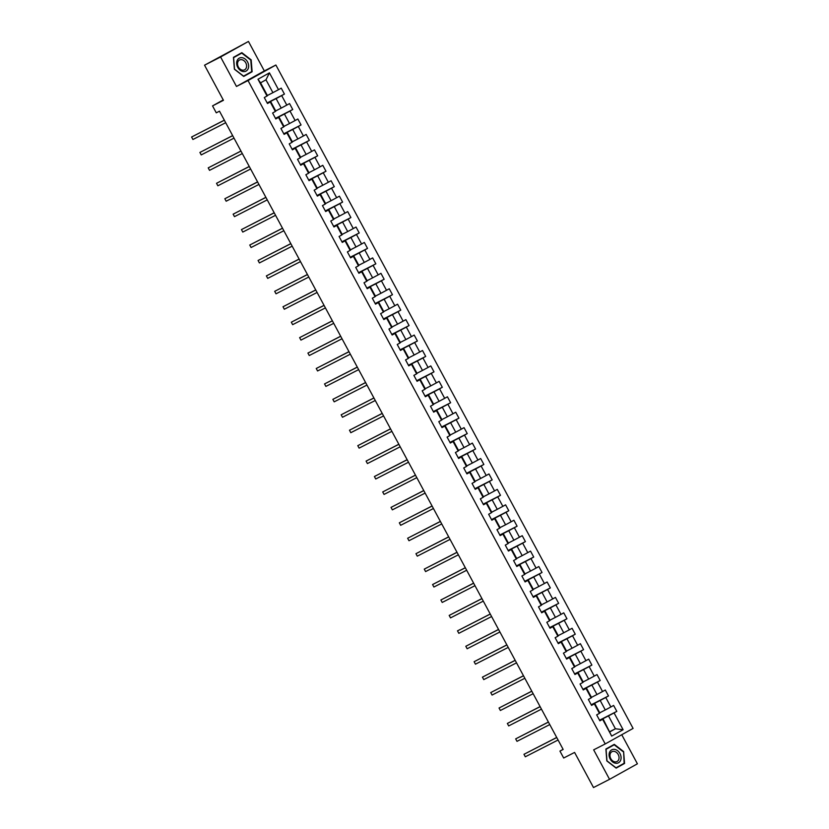 <?xml version="1.0" encoding="UTF-8"?>
<svg xmlns="http://www.w3.org/2000/svg" width="829" height="829" viewBox="0 0 829 829"><rect width="100%" height="100%" fill="white"/><g stroke="black" fill="none" stroke-linecap="round" stroke-linejoin="round"><path stroke-width="1.24" d="M248.462 41.45L204.545 65.19L220.597 56.983L236.472 86.454L248.026 80.548L275.881 65.014L264.327 70.931L248.462 41.45L220.597 56.983M248.026 80.548L605.222 743.945L633.087 728.411L275.881 65.014M605.222 743.945L593.668 749.851L609.543 779.333L637.408 763.81L621.75 734.732M609.543 779.333L593.502 787.55L574.59 752.431L563.679 758.017L559.948 751.095L563.16 749.447L219.488 111.179L216.276 112.827L212.545 105.894L223.457 100.309L204.545 65.19M267.384 95.49L272.907 92.661L265.985 79.802L260.565 82.827L267.487 95.687L264.296 97.584L267.487 103.521L270.244 101.988L275.352 111.48L272.606 113.013L275.798 118.951L278.554 117.417L283.663 126.92L280.917 128.454L284.109 134.381L286.855 132.847L291.974 142.35L289.228 143.883L292.419 149.821L295.165 148.287L300.285 157.779L297.538 159.313L300.73 165.251L303.476 163.717L308.595 173.209L305.839 174.743L309.041 180.681L311.787 179.147L316.906 188.649L314.15 190.183L317.352 196.11L320.098 194.587L325.206 204.079L322.46 205.613L325.662 211.55L328.408 210.017L333.517 219.509L330.771 221.042L333.963 226.98L336.719 225.447L341.828 234.949L339.082 236.472L342.273 242.41L345.03 240.876L350.139 250.379L347.392 251.912L350.584 257.84L353.33 256.316L358.449 265.808L355.703 267.342L358.895 273.28L361.641 271.746L366.76 281.238L364.014 282.772L367.206 288.71L369.952 287.176L375.071 296.678L372.314 298.202L375.516 304.139L378.262 302.606L383.381 312.108L380.625 313.642L383.827 319.569L386.573 318.046L391.682 327.538L388.936 329.072L392.138 335.009L394.884 333.476L399.992 342.968L397.246 344.501L400.448 350.439L403.195 348.905L408.303 358.408L405.557 359.931L408.749 365.869L411.505 364.335L416.614 373.838L413.868 375.371L417.06 381.299L419.816 379.775L424.925 389.267L422.179 390.801L425.37 396.739L428.116 395.205L433.235 404.697L430.489 406.231L433.681 412.168L436.427 410.635L441.546 420.137L438.8 421.66L441.992 427.598L444.738 426.065L449.857 435.567L447.1 437.101L450.302 443.028L453.048 441.505L458.168 450.997L455.411 452.53L458.613 458.468L461.359 456.934L466.468 466.426L463.722 467.96L466.924 473.898L469.67 472.364L474.779 481.867L472.033 483.39L475.224 489.328L477.981 487.794L483.089 497.296L480.343 498.83L483.535 504.768L486.291 503.234L491.4 512.726L488.654 514.26L491.846 520.197L494.592 518.664L499.711 528.156L496.965 529.69L500.156 535.627L502.902 534.094L508.022 543.596L505.275 545.119L508.467 551.057L511.213 549.523L516.332 559.026L513.576 560.559L516.778 566.497L519.524 564.963L524.643 574.456L521.887 575.989L525.089 581.927L527.835 580.393L532.943 589.885L530.197 591.419L533.399 597.357L536.145 595.823L541.254 605.325L538.508 606.859L541.71 612.786L544.456 611.253L549.565 620.755L546.819 622.289L550.01 628.227L552.767 626.693L557.876 636.185L555.129 637.719L558.321 643.656L561.078 642.123L566.186 651.615L563.44 653.148L566.632 659.086L569.378 657.552L574.497 667.055L571.751 668.588L574.943 674.516L577.689 672.993L582.808 682.485L580.062 684.018L583.253 689.956L585.999 688.422L591.118 697.914L588.362 699.448L591.564 705.386L594.31 703.852L599.429 713.354L596.673 714.878L599.875 720.815L602.621 719.282L611.678 736.1L623.118 729.727L615.408 728.764L608.486 715.893L599.657 720.422M267.042 96.05L257.985 79.232L269.435 72.859L278.492 89.677L281.238 88.143L284.43 94.081L267.166 102.92M623.118 729.727L614.071 712.909L616.817 711.375L613.615 705.438L610.869 706.971L605.761 697.469L608.507 695.945L605.305 690.008L602.559 691.541L597.45 682.039L600.196 680.505L597.004 674.578L594.248 676.101L589.139 666.609L591.885 665.076L588.694 659.138L585.937 660.672L580.828 651.179L583.575 649.646L580.383 643.708L577.637 645.242L572.518 635.739L575.264 634.216L572.072 628.278L569.326 629.812L564.207 620.31L566.953 618.776L563.761 612.838L561.015 614.372L555.896 604.88L558.653 603.346L555.451 597.408L552.705 598.942L547.586 589.45L550.342 587.916L547.14 581.979L544.394 583.512L539.285 574.01L542.031 572.487L538.829 566.549L536.083 568.083L530.974 558.58L533.721 557.047L530.519 551.109L527.772 552.642L522.664 543.15L525.41 541.617L522.218 535.679L519.462 537.213L514.353 527.721L517.099 526.187L513.907 520.249L511.151 521.783L506.042 512.281L508.788 510.747L505.597 504.82L502.851 506.353L497.732 496.851L500.478 495.317L497.286 489.379L494.54 490.913L489.421 481.421L492.177 479.887L488.975 473.95L486.229 475.483L481.11 465.991L483.867 464.458L480.665 458.52L477.918 460.054L472.81 450.551L475.556 449.017L472.354 443.09L469.608 444.613L464.499 435.121L467.245 433.588L464.043 427.65L461.297 429.184L456.188 419.692L458.934 418.158L455.743 412.22L452.986 413.754L447.878 404.251L450.624 402.728L447.432 396.79L444.676 398.324L439.567 388.822L442.313 387.288L439.121 381.361L436.375 382.884L431.256 373.392L434.002 371.858L430.811 365.921L428.065 367.454L422.945 357.962L425.691 356.429L422.5 350.491L419.754 352.024L414.635 342.522L417.391 340.999L414.189 335.061L411.443 336.595L406.324 327.092L409.08 325.559L405.878 319.631L403.132 321.155L398.024 311.663L400.77 310.129L397.568 304.191L394.822 305.725L389.713 296.233L392.459 294.699L389.257 288.761L386.511 290.295L381.402 280.793L384.148 279.269L380.957 273.332L378.2 274.865L373.091 265.363L375.838 263.829L372.646 257.902L369.889 259.425L364.781 249.933L367.527 248.399L364.335 242.462L361.589 243.995L356.47 234.503L359.216 232.97L356.024 227.032L353.278 228.566L348.159 219.063L350.905 217.54L347.714 211.602L344.968 213.136L339.849 203.633L342.605 202.1L339.403 196.172L336.657 197.696L331.538 188.204L334.294 186.67L331.092 180.732L328.346 182.266L323.237 172.774L325.984 171.24L322.782 165.303L320.035 166.836L314.927 157.334L317.673 155.811L314.481 149.873L311.725 151.406L306.616 141.904L309.362 140.37L306.17 134.433L303.414 135.966L298.305 126.474L301.051 124.941L297.86 119.003L295.114 120.537L289.995 111.045L292.741 109.511L289.549 103.573L286.803 105.107L281.684 95.604L284.43 94.081M275.352 111.48L275.798 111.117L270.689 101.625L267.384 103.314M267.28 103.117L276.109 98.599L281.218 108.102L275.694 110.931M281.684 95.604L276.109 98.599M286.803 105.107L281.218 108.102M283.663 126.92L284.109 126.557L278.99 117.055L275.694 118.744M275.591 118.557L284.42 114.029L289.528 123.531L284.005 126.36M289.995 111.045L284.42 114.029M295.114 120.537L289.528 123.531M291.974 142.35L292.419 141.987L287.3 132.485L284.005 134.184M283.891 133.987L292.73 129.469L297.839 138.961L292.316 141.79M298.305 126.474L292.73 129.469M303.414 135.966L297.839 138.961M300.285 157.779L300.73 157.417L295.611 147.925L292.305 149.614M292.202 149.417L301.031 144.899L306.15 154.391L300.626 157.22M306.616 141.904L301.031 144.899M311.725 151.406L306.15 154.391M308.595 173.209L309.041 172.846L303.922 163.354L300.616 165.044M300.512 164.847L309.341 160.329L314.46 169.831L308.937 172.66M314.927 157.334L309.341 160.329M320.035 166.836L314.46 169.831M316.906 188.649L317.341 188.287L312.232 178.784L308.927 180.473M308.823 180.287L317.652 175.758L322.771 185.261L317.238 188.09M323.237 172.774L317.652 175.758M328.346 182.266L322.771 185.261M325.206 204.079L325.652 203.716L320.543 194.214L317.238 195.913M317.134 195.717L325.963 191.198L331.082 200.691L325.548 203.519M331.538 188.204L325.963 191.198M336.657 197.696L331.082 200.691M333.517 219.509L333.963 219.146L328.854 209.654L325.548 211.343M325.445 211.146L334.274 206.628L339.382 216.12L333.859 218.949M339.849 203.633L334.274 206.628M344.968 213.136L339.382 216.12M341.828 234.949L342.273 234.576L337.165 225.084L333.859 226.773M333.755 226.576L342.584 222.058L347.693 231.56L342.17 234.389M348.159 219.063L342.584 222.058M353.278 228.566L347.693 231.56M350.139 250.379L350.584 250.016L345.475 240.514L342.17 242.203M342.066 242.016L350.895 237.498L356.004 246.99L350.48 249.819M356.47 234.503L350.895 237.498M361.589 243.995L356.004 246.99M358.449 265.808L358.895 265.446L353.776 255.943L350.48 257.643M350.377 257.446L359.206 252.928L364.314 262.42L358.791 265.249M364.781 249.933L359.206 252.928M369.889 259.425L364.314 262.42M366.76 281.238L367.206 280.876L362.086 271.384L358.781 273.073M358.677 272.876L367.506 268.358L372.625 277.85L367.102 280.679M373.091 265.363L367.506 268.358M378.2 274.865L372.625 277.85M375.071 296.678L375.516 296.305L370.397 286.813L367.092 288.502M366.988 288.305L375.817 283.787L380.936 293.29L375.413 296.119M381.402 280.793L375.817 283.787M386.511 290.295L380.936 293.29M383.381 312.108L383.827 311.745L378.708 302.243L375.402 303.932M375.299 303.746L384.128 299.228L389.247 308.72L383.713 311.549M389.713 296.233L384.128 299.228M394.822 305.725L389.247 308.72M391.682 327.538L392.127 327.175L387.019 317.673L383.713 319.372M383.609 319.175L392.438 314.657L397.557 324.149L392.024 326.978M398.024 311.663L392.438 314.657M403.132 321.155L397.557 324.149M399.992 342.968L400.438 342.605L395.329 333.113L392.024 334.802M391.92 334.605L400.749 330.087L405.858 339.589L400.334 342.408M406.324 327.092L400.749 330.087M411.443 336.595L405.858 339.589M408.303 358.408L408.749 358.035L403.64 348.543L400.334 350.232M400.231 350.035L409.06 345.517L414.168 355.019L408.645 357.848M414.635 342.522L409.06 345.517M419.754 352.024L414.168 355.019M416.614 373.838L417.06 373.475L411.951 363.972L408.645 365.662M408.542 365.475L417.37 360.957L422.479 370.449L416.956 373.278M422.945 357.962L417.37 360.957M428.065 367.454L422.479 370.449M424.925 389.267L425.37 388.905L420.251 379.402L416.956 381.102M416.852 380.905L425.681 376.387L430.79 385.879L425.267 388.708M431.256 373.392L425.681 376.387M436.375 382.884L430.79 385.879M433.235 404.697L433.681 404.334L428.562 394.842L425.267 396.531M425.153 396.335L433.992 391.816L439.101 401.319L433.577 404.148M439.567 388.822L433.992 391.816M444.676 398.324L439.101 401.319M441.546 420.137L441.992 419.764L436.873 410.272L433.567 411.961M433.463 411.775L442.292 407.246L447.411 416.749L441.888 419.578M447.878 404.251L442.292 407.246M452.986 413.754L447.411 416.749M449.857 435.567L450.302 435.204L445.183 425.702L441.878 427.391M441.774 427.204L450.603 422.686L455.722 432.178L450.199 435.007M456.188 419.692L450.603 422.686M461.297 429.184L455.722 432.178M458.168 450.997L458.603 450.634L453.494 441.132L450.188 442.831M450.085 442.634L458.914 438.116L464.033 447.608L458.499 450.437M464.499 435.121L458.914 438.116M469.608 444.613L464.033 447.608M466.468 466.426L466.914 466.064L461.805 456.572L458.499 458.261M458.396 458.064L467.224 453.546L472.343 463.048L466.81 465.877M472.81 450.551L467.224 453.546M477.918 460.054L472.343 463.048M474.779 481.867L475.224 481.494L470.116 472.002L466.81 473.691M466.706 473.504L475.535 468.976L480.644 478.478L475.121 481.307M481.11 465.991L475.535 468.976M486.229 475.483L480.644 478.478M483.089 497.296L483.535 496.934L478.426 487.431L475.121 489.12M475.017 488.934L483.846 484.416L488.955 493.908L483.431 496.737M489.421 481.421L483.846 484.416M494.54 490.913L488.955 493.908M491.4 512.726L491.846 512.363L486.737 502.871L483.431 504.56M483.328 504.364L492.157 499.846L497.265 509.338L491.742 512.167M497.732 496.851L492.157 499.846M502.851 506.353L497.265 509.338M499.711 528.156L500.156 527.793L495.037 518.301L491.742 519.99M491.638 519.793L500.467 515.275L505.576 524.778L500.053 527.607M506.042 512.281L500.467 515.275M511.151 521.783L505.576 524.778M508.022 543.596L508.467 543.223L503.348 533.731L500.042 535.42M499.939 535.233L508.768 530.705L513.887 540.207L508.364 543.036M514.353 527.721L508.768 530.705M519.462 537.213L513.887 540.207M516.332 559.026L516.778 558.663L511.659 549.161L508.353 550.85M508.25 550.663L517.078 546.145L522.197 555.637L516.674 558.466M522.664 543.15L517.078 546.145M527.772 552.642L522.197 555.637M524.643 574.456L525.089 574.093L519.97 564.601L516.664 566.29M516.56 566.093L525.389 561.575L530.508 571.067L524.975 573.896M530.974 558.58L525.389 561.575M536.083 568.083L530.508 571.067M532.943 589.885L533.389 589.523L528.28 580.031L524.975 581.72M524.871 581.523L533.7 577.005L538.819 586.507L533.285 589.336M539.285 574.01L533.7 577.005M544.394 583.512L538.819 586.507M541.254 605.325L541.7 604.963L536.591 595.46L533.285 597.149M533.182 596.963L542.011 592.434L547.119 601.937L541.596 604.766M547.586 589.45L542.011 592.434M552.705 598.942L547.119 601.937M549.565 620.755L550.01 620.393L544.902 610.89L541.596 612.59M541.492 612.393L550.321 607.875L555.43 617.367L549.907 620.196M555.896 604.88L550.321 607.875M561.015 614.372L555.43 617.367M557.876 636.185L558.321 635.822L553.212 626.33L549.907 628.019M549.803 627.822L558.632 623.304L563.741 632.796L558.218 635.625M564.207 620.31L558.632 623.304M569.326 629.812L563.741 632.796M566.186 651.615L566.632 651.252L561.513 641.76L558.218 643.449M558.114 643.252L566.943 638.734L572.051 648.237L566.528 651.066M572.518 635.739L566.943 638.734M577.637 645.242L572.051 648.237M574.497 667.055L574.943 666.692L569.824 657.19L566.528 658.879M566.414 658.692L575.253 654.164L580.362 663.666L574.839 666.495M580.828 651.179L575.253 654.164M585.937 660.672L580.362 663.666M582.808 682.485L583.253 682.122L578.134 672.62L574.829 674.319M574.725 674.122L583.554 669.604L588.673 679.096L583.15 681.925M589.139 666.609L583.554 669.604M594.248 676.101L588.673 679.096M591.118 697.914L591.564 697.552L586.445 688.06L583.139 689.749M583.036 689.552L591.865 685.034L596.984 694.526L591.46 697.355M597.45 682.039L591.865 685.034M602.559 691.541L596.984 694.526M599.429 713.354L599.864 712.981L594.756 703.489L591.45 705.178M591.346 704.982L600.175 700.464L605.294 709.966L599.761 712.795M605.761 697.469L600.175 700.464M610.869 706.971L605.294 709.966M611.678 736.1L603.066 718.919L599.761 720.608M609.885 731.592L615.408 728.764L609.989 731.779M614.071 712.909L608.486 715.893M223.25 99.926L212.545 105.894M563.098 749.333L559.948 751.095M269.435 72.859L265.985 79.802M260.565 82.827L257.985 79.232M278.492 89.677L272.907 92.661M616.817 711.375L599.543 720.214M608.507 695.945L591.232 704.785M600.196 680.505L582.932 689.345M591.885 665.076L574.621 673.915M583.575 649.646L566.311 658.485M575.264 634.216L558 643.055M566.953 618.776L549.689 627.615M558.653 603.346L541.378 612.185M550.342 587.916L533.068 596.756M542.031 572.487L524.757 581.326M533.721 557.047L516.457 565.886M525.41 541.617L508.146 550.456M517.099 526.187L499.835 535.026M508.788 510.747L491.524 519.586M500.478 495.317L483.214 504.156M492.177 479.887L474.903 488.727M483.867 464.458L466.592 473.297M475.556 449.017L458.282 457.857M467.245 433.588L449.971 442.427M458.934 418.158L441.67 426.997M450.624 402.728L433.36 411.567M442.313 387.288L425.049 396.127M434.002 371.858L416.738 380.698M425.691 356.429L408.428 365.268M417.391 340.999L400.117 349.838M409.08 325.559L391.806 334.398M400.77 310.129L383.495 318.968M392.459 294.699L375.195 303.538M384.148 279.269L366.884 288.109M375.838 263.829L358.574 272.668M367.527 248.399L350.263 257.239M359.216 232.97L341.952 241.809M350.905 217.54L333.641 226.379M342.605 202.1L325.331 210.939M334.294 186.67L317.02 195.509M325.984 171.24L308.709 180.08M317.673 155.811L300.409 164.65M309.362 140.37L292.098 149.21M301.051 124.941L283.787 133.78M292.741 109.511L275.477 118.35M623.615 751.561L614.279 744.349L605.885 749.033L606.828 760.918L616.165 768.12L624.558 763.447L623.615 751.561L624.133 763.291L616.009 767.82L606.963 760.835L606.051 749.323L614.175 744.784L623.221 751.768M236.472 86.454L264.327 70.931M233.446 57.336L234.389 69.221L243.726 76.434L252.12 71.76L251.177 59.875L241.84 52.662L233.446 57.336M616.071 768.048L621.843 764.566M621.864 764.825L624.558 763.447M243.633 76.361L249.405 72.879M249.425 73.139L252.12 71.76M556.705 737.468L523.969 754.307L556.746 737.53M525.306 756.784L523.969 754.307L525.306 756.784L558.072 740.007M614.538 749.375A7.306 5.606 62.9 0 0 609.118 755.447A7.306 5.606 62.9 0 0 615.646 763.24A7.306 5.606 62.9 0 0 621.066 757.157A7.306 5.606 62.9 0 0 614.538 749.375M614.092 751.354A5.534 4.238 62.9 0 0 611.989 751.685A5.534 4.238 62.9 0 0 610.227 757.271A5.534 4.238 62.9 0 0 614.921 761.851A5.534 4.238 62.9 0 0 617.025 761.53A5.534 4.238 62.9 0 0 618.786 755.934A5.534 4.238 62.9 0 0 614.092 751.354M605.906 749.281L614.175 744.784M237.757 67.346A7.306 5.606 62.9 0 0 246.12 71.045A7.306 5.606 62.9 0 0 247.55 61.885A7.306 5.606 62.9 0 0 239.198 58.185A7.306 5.606 62.9 0 0 237.757 67.346M238.369 66.983A5.534 4.238 62.9 0 0 244.586 69.833A5.534 4.238 62.9 0 0 245.778 62.849A5.534 4.238 62.9 0 0 239.55 59.989A5.534 4.238 62.9 0 0 238.369 66.983M233.467 57.595L241.736 53.097L250.783 60.082L251.705 71.595L243.571 76.133L234.524 69.149L233.612 57.626L241.736 53.097M548.394 722.028L515.669 738.877L548.435 722.1M516.995 741.344L515.669 738.877L516.995 741.344L549.762 724.577M540.083 706.598L507.358 723.437L540.125 706.671M508.685 725.914L507.358 723.437L508.685 725.914L541.451 709.137M531.772 691.168L499.048 708.007L531.814 691.231M500.374 710.484L499.048 708.007L500.374 710.484L533.14 693.707M523.472 675.739L490.737 692.578L523.503 675.801M492.063 695.054L490.737 692.578L492.063 695.054L524.84 678.277M515.161 660.298L482.426 677.148L515.192 660.371M483.753 679.614L482.426 677.148L483.753 679.614L516.529 662.848M506.851 644.869L474.115 661.708L506.882 644.941M475.452 664.184L474.115 661.708L475.452 664.184L508.218 647.408M498.54 629.439L465.805 646.278L498.571 629.501M467.141 648.755L465.805 646.278L467.141 648.755L499.908 631.978M490.229 614.009L457.494 630.848L490.271 614.071M458.831 633.315L457.494 630.848L458.831 633.315L491.597 616.548M481.918 598.569L449.183 615.419L481.96 598.642M450.52 617.885L449.183 615.419L450.52 617.885L483.286 601.118M473.608 583.139L440.883 599.978L473.649 583.212M442.209 602.455L440.883 599.978L442.209 602.455L474.976 585.678M465.297 567.71L432.572 584.549L465.338 567.772M433.899 587.025L432.572 584.549L433.899 587.025L466.665 570.248M456.986 552.28L424.261 569.119L457.028 552.342M425.588 571.585L424.261 569.119L425.588 571.585L458.354 554.819M448.686 536.84L415.951 553.689L448.717 536.912M417.277 556.155L415.951 553.689L417.277 556.155L450.054 539.378M440.375 521.41L407.64 538.249L440.406 521.482M408.977 540.726L407.64 538.249L408.977 540.726L441.743 523.949M432.064 505.98L399.329 522.819L432.096 506.042M400.666 525.296L399.329 522.819L400.666 525.296L433.432 508.519M423.754 490.55L391.019 507.389L423.785 490.613M392.355 509.856L391.019 507.389L392.355 509.856L425.122 493.089M415.443 475.11L382.708 491.949L415.484 475.183M384.045 494.426L382.708 491.949L384.045 494.426L416.811 477.649M407.132 459.68L374.407 476.52L407.174 459.753M375.734 478.996L374.407 476.52L375.734 478.996L408.5 462.219M398.822 444.251L366.097 461.09L398.863 444.313M367.423 463.566L366.097 461.09L367.423 463.566L400.189 446.79M390.511 428.821L357.786 445.66L390.552 428.883M359.112 448.126L357.786 445.66L359.112 448.126L391.879 431.36M382.21 413.381L349.475 430.22L382.242 413.453M350.802 432.697L349.475 430.22L350.802 432.697L383.578 415.92M373.9 397.951L341.165 414.79L373.931 398.013M342.491 417.267L341.165 414.79L342.491 417.267L375.268 400.49M365.589 382.521L332.854 399.36L365.62 382.583M334.191 401.837L332.854 399.36L334.191 401.837L366.957 385.06M357.278 367.092L324.543 383.931L357.309 367.154M325.88 386.397L324.543 383.931L325.88 386.397L358.646 369.63M348.968 351.651L316.232 368.49L349.009 351.724M317.569 370.967L316.232 368.49L317.569 370.967L350.335 354.19M340.657 336.222L307.922 353.061L340.698 336.284M309.258 355.537L307.922 353.061L309.258 355.537L342.025 338.76M332.346 320.792L299.621 337.631L332.388 320.854M300.948 340.108L299.621 337.631L300.948 340.108L333.714 323.331M324.035 305.352L291.311 322.201L324.077 305.424M292.637 324.667L291.311 322.201L292.637 324.667L325.403 307.901M315.725 289.922L283 306.761L315.766 289.995M284.326 309.238L283 306.761L284.326 309.238L317.092 292.461M307.424 274.492L274.689 291.331L307.455 274.554M276.016 293.808L274.689 291.331L276.016 293.808L308.792 277.031M299.114 259.062L266.378 275.902L299.145 259.125M267.715 278.378L266.378 275.902L267.715 278.378L300.481 261.601M290.803 243.622L258.068 260.472L290.834 243.695M259.404 262.938L258.068 260.472L259.404 262.938L292.171 246.172M282.492 228.193L249.757 245.032L282.523 228.265M251.094 247.508L249.757 245.032L251.094 247.508L283.86 230.731M274.181 212.763L241.446 229.602L274.223 212.825M242.783 232.079L241.446 229.602L242.783 232.079L275.549 215.302M265.871 197.333L233.136 214.172L265.912 197.395M234.472 216.649L233.136 214.172L234.472 216.649L267.239 199.872M257.56 181.893L224.835 198.742L257.601 181.965M226.162 201.209L224.835 198.742L226.162 201.209L258.928 184.442M249.249 166.463L216.524 183.302L249.291 166.536M217.851 185.779L216.524 183.302L217.851 185.779L250.617 169.002M240.949 151.033L208.214 167.872L240.98 151.096M209.54 170.349L208.214 167.872L209.54 170.349L242.317 153.572M232.638 135.604L199.903 152.443L232.669 135.666M201.229 154.909L199.903 152.443L201.229 154.909L234.006 138.142M224.327 120.164L191.592 137.013L224.358 120.236M192.929 139.479L191.592 137.013L192.929 139.479L225.695 122.713"/></g></svg>
